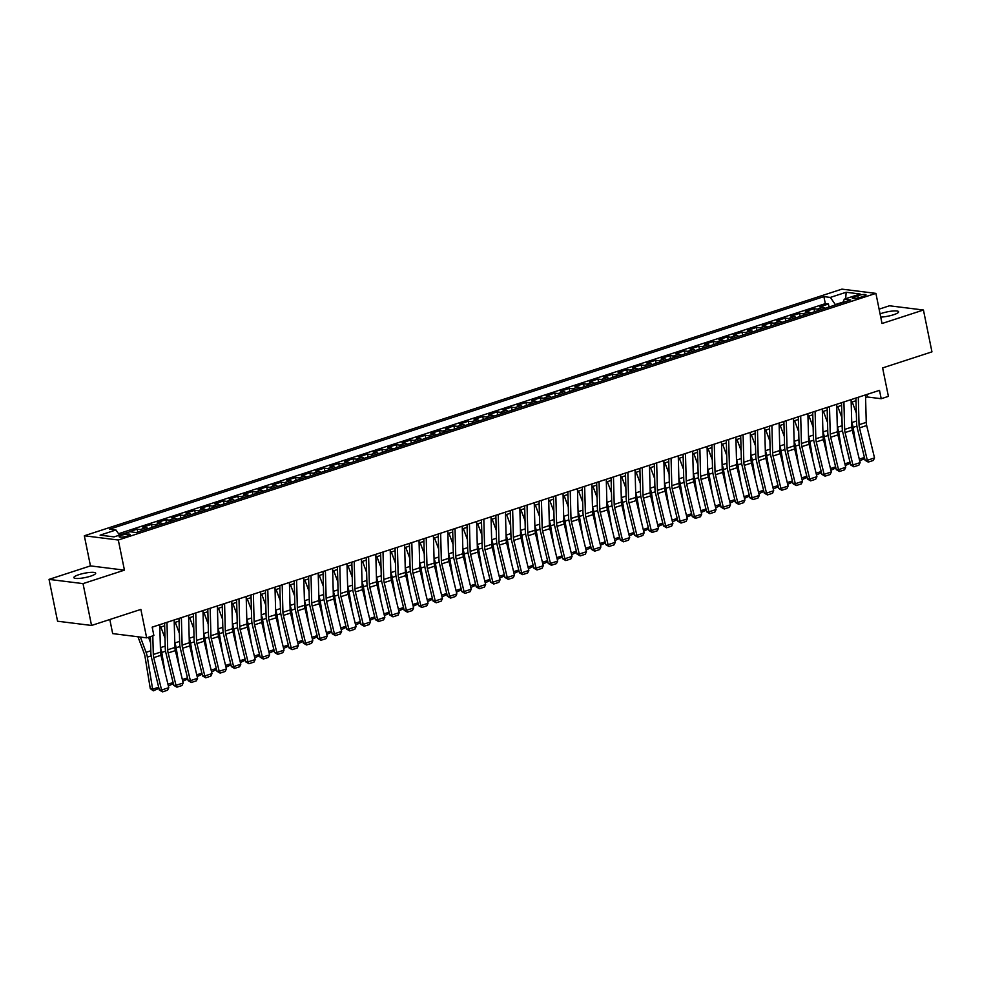 <?xml version="1.0" encoding="UTF-8"?>
<svg xmlns="http://www.w3.org/2000/svg" width="981" height="981" viewBox="0 0 981 981"><rect width="100%" height="100%" fill="white"/><g stroke="black" fill="none" stroke-linecap="round" stroke-linejoin="round"><path stroke-width="1.47" d="M90.644 576.141A11.147 2.195 -11.5 0 0 95.684 573.186A11.147 2.195 -11.5 0 0 89.823 572.438A11.147 2.195 -11.5 0 0 78.885 574.67A11.147 2.195 -11.5 0 0 73.845 577.625A11.147 2.195 -11.5 0 0 79.706 578.373A11.147 2.195 -11.5 0 0 90.644 576.141M880.717 317.084A11.147 2.195 -11.5 0 0 893.605 314.729A11.147 2.195 -11.5 0 0 898.645 311.774A11.147 2.195 -11.5 0 0 892.784 311.026A11.147 2.195 -11.5 0 0 881.845 313.258A11.147 2.195 -11.5 0 0 880.08 313.895M127.542 535.982A5.579 1.091 -11.5 0 0 130.056 534.498A5.579 1.091 -11.5 0 0 127.125 534.13A5.579 1.091 -11.5 0 0 121.656 535.246A5.579 1.091 -11.5 0 0 119.142 536.73A5.579 1.091 -11.5 0 0 122.061 537.098A5.579 1.091 -11.5 0 0 127.542 535.982M109.811 619.514L112.68 633.603L146.66 637.858L153.87 635.516L152.165 627.141L879.503 390.352L881.208 398.715L888.406 396.373L882.618 367.924L931.95 351.86L923.44 310.021L889.46 305.778L879.111 309.15M49.05 579.379L57.56 621.218L91.54 625.461L83.029 583.621L124.44 570.145L118.309 540.016L84.329 535.773L90.46 565.89L49.05 579.379L83.029 583.621M118.309 540.016L875.898 293.38L841.919 289.137L84.329 535.773M825.058 308.316A6.965 3.446 -108 0 0 823.108 307.261L819.76 306.845L828.405 304.024L829.019 307.028M819.307 310.192A6.965 3.446 -108 0 0 817.357 309.138L813.997 308.721L814.61 311.725M813.997 308.721L805.364 311.529L808.712 311.946A6.965 3.446 -108 0 1 810.662 313.013M796.253 317.697A6.965 3.446 -108 0 0 794.303 316.642L790.956 316.213L799.601 313.405L800.214 316.409M781.857 322.381A6.965 3.446 -108 0 0 779.907 321.327L776.547 320.91L785.192 318.089L785.806 321.106M767.449 327.078A6.965 3.446 -108 0 0 765.499 326.011L762.151 325.594L770.796 322.786L771.397 325.79M753.052 331.762A6.965 3.446 -108 0 0 751.103 330.707L747.743 330.29L756.388 327.47L757.001 330.474M738.644 336.458A6.965 3.446 -108 0 0 736.694 335.392L733.347 334.975L741.992 332.167L742.592 335.171M724.248 341.143A6.965 3.446 -108 0 0 722.298 340.088L718.938 339.659L727.583 336.851L728.196 339.855M709.839 345.827A6.965 3.446 -108 0 0 707.89 344.772L704.542 344.356L713.175 341.535L713.788 344.539M695.431 350.524A6.965 3.446 -108 0 0 693.493 349.457L690.134 349.04L698.779 346.232L699.392 349.236M681.035 355.208A6.965 3.446 -108 0 0 679.085 354.153L675.737 353.736L684.37 350.916L684.983 353.92M666.626 359.892A6.965 3.446 -108 0 0 664.677 358.838L661.329 358.421L669.974 355.6L670.587 358.617M652.23 364.589A6.965 3.446 -108 0 0 650.28 363.522L646.933 363.105L655.566 360.297L656.179 363.301M637.822 369.273A6.965 3.446 -108 0 0 635.872 368.218L632.524 367.801L641.169 364.981L641.782 367.985M623.426 373.969A6.965 3.446 -108 0 0 621.476 372.903L618.116 372.486L626.761 369.678L627.374 372.682M609.017 378.654A6.965 3.446 -108 0 0 607.067 377.599L603.72 377.17L612.365 374.362L612.978 377.366M594.621 383.338A6.965 3.446 -108 0 0 592.671 382.283L589.311 381.867L597.956 379.046L598.569 382.05M580.212 388.035A6.965 3.446 -108 0 0 578.263 386.968L574.915 386.551L583.56 383.743L584.161 386.747M565.816 392.719A6.965 3.446 -108 0 0 563.867 391.664L560.507 391.247L569.152 388.427L569.765 391.431M551.408 397.415A6.965 3.446 -108 0 0 549.458 396.349L546.11 395.932L554.743 393.123L555.356 396.128M537.012 402.1A6.965 3.446 -108 0 0 535.062 401.045L531.702 400.616L540.347 397.808L540.96 400.812M522.603 406.784A6.965 3.446 -108 0 0 520.653 405.729L517.306 405.312L525.939 402.492L526.552 405.496M508.195 411.48A6.965 3.446 -108 0 0 506.257 410.414L502.897 409.997L511.542 407.189L512.156 410.193M493.799 416.165A6.965 3.446 -108 0 0 491.849 415.11L488.501 414.681L497.134 411.873L497.747 414.877M479.39 420.849A6.965 3.446 -108 0 0 477.44 419.794L474.093 419.377L482.738 416.557L483.351 419.561M464.994 425.546A6.965 3.446 -108 0 0 463.044 424.479L459.684 424.062L468.329 421.254L468.943 424.258M450.586 430.23A6.965 3.446 -108 0 0 448.636 429.175L445.288 428.758L453.933 425.938L454.546 428.942M436.189 434.926A6.965 3.446 -108 0 0 434.24 433.86L430.88 433.443L439.525 430.634L440.138 433.639M421.781 439.611A6.965 3.446 -108 0 0 419.831 438.556L416.484 438.127L425.129 435.319L425.729 438.323M407.385 444.295A6.965 3.446 -108 0 0 405.435 443.24L402.075 442.823L410.72 440.003L411.333 443.007M392.976 448.991A6.965 3.446 -108 0 0 391.027 447.925L387.679 447.508L396.324 444.7L396.925 447.704M378.58 453.676A6.965 3.446 -108 0 0 376.63 452.621L373.27 452.204L381.916 449.384L382.529 452.388M364.172 458.36A6.965 3.446 -108 0 0 362.222 457.305L358.874 456.888L367.507 454.068L368.12 457.085M349.763 463.057A6.965 3.446 -108 0 0 347.826 461.99L344.466 461.573L353.111 458.765L353.724 461.769M335.367 467.741A6.965 3.446 -108 0 0 333.417 466.686L330.07 466.269L338.703 463.449L339.316 466.453M320.959 472.437A6.965 3.446 -108 0 0 319.009 471.37L315.661 470.954L324.306 468.145L324.919 471.15M306.562 477.122A6.965 3.446 -108 0 0 304.613 476.067L301.265 475.638L309.898 472.83L310.511 475.834M292.154 481.806A6.965 3.446 -108 0 0 290.204 480.751L286.857 480.334L295.502 477.514L296.115 480.518M277.758 486.502A6.965 3.446 -108 0 0 275.808 485.436L272.448 485.019L281.093 482.211L281.706 485.215M263.349 491.187A6.965 3.446 -108 0 0 261.4 490.132L258.052 489.715L266.697 486.895L267.298 489.899M248.953 495.871A6.965 3.446 -108 0 0 247.004 494.816L243.644 494.399L252.289 491.591L252.902 494.596M234.545 500.568A6.965 3.446 -108 0 0 232.595 499.513L229.247 499.084L237.893 496.276L238.493 499.28M220.149 505.252A6.965 3.446 -108 0 0 218.199 504.197L214.839 503.78L223.484 500.96L224.097 503.964M205.74 509.948A6.965 3.446 -108 0 0 203.79 508.881L200.443 508.465L209.076 505.656L209.689 508.661M191.332 514.633A6.965 3.446 -108 0 0 189.394 513.578L186.034 513.149L194.679 510.341L195.293 513.345M176.936 519.317A6.965 3.446 -108 0 0 174.986 518.262L171.638 517.845L180.271 515.025L180.884 518.029M162.527 524.013A6.965 3.446 -108 0 0 160.577 522.947L157.23 522.53L165.875 519.722L166.488 522.726M148.131 528.698A6.965 3.446 -108 0 0 146.181 527.643L142.834 527.226L151.466 524.406L152.08 527.41M129.112 531.996L137.07 529.102L137.683 532.107M857.885 295.612L854.709 296.642A5.396 1.067 -11.5 0 0 852.268 298.077A5.396 1.067 -11.5 0 0 855.101 298.432A5.396 1.067 -11.5 0 0 860.411 297.353L863.574 296.323A5.396 1.067 -11.5 0 0 866.015 294.889A5.396 1.067 -11.5 0 0 863.182 294.521A5.396 1.067 -11.5 0 0 857.885 295.612L858.35 297.905M843.231 302.013L835.358 304.576L830.331 297.415L823.893 296.618L109.516 529.188L115.942 529.985L100.099 535.148L114.066 536.889L129.909 531.739L136.334 532.536L850.711 299.965L844.285 299.168L843.059 302.455M830.331 297.415L846.174 292.264L860.129 294.006L844.285 299.168M828.405 304.024L825.328 303.644L118.578 533.725M123.348 533.872L119.375 534.853M137.07 529.102L140.418 529.519A6.965 3.446 72 0 1 142.368 530.574M151.466 524.406L154.826 524.823A6.965 3.446 72 0 1 156.776 525.89M165.875 519.722L169.222 520.138A6.965 3.446 72 0 1 171.172 521.193M180.271 515.025L183.631 515.454A6.965 3.446 72 0 1 185.581 516.509M194.679 510.341L198.027 510.758A6.965 3.446 72 0 1 199.977 511.824M209.076 505.656L212.436 506.073A6.965 3.446 72 0 1 214.385 507.128M223.484 500.96L226.832 501.377A6.965 3.446 72 0 1 228.781 502.444M237.893 496.276L241.24 496.693A6.965 3.446 72 0 1 243.19 497.747M252.289 491.591L255.636 492.008A6.965 3.446 72 0 1 257.586 493.063M266.697 486.895L270.045 487.312A6.965 3.446 72 0 1 271.995 488.379M281.093 482.211L284.453 482.627A6.965 3.446 72 0 1 286.391 483.682M295.502 477.514L298.849 477.943A6.965 3.446 72 0 1 300.799 478.998M309.898 472.83L313.258 473.247A6.965 3.446 72 0 1 315.208 474.314M324.306 468.145L327.654 468.562A6.965 3.446 72 0 1 329.604 469.617M338.703 463.449L342.062 463.866A6.965 3.446 72 0 1 344.012 464.933M353.111 458.765L356.459 459.182A6.965 3.446 72 0 1 358.408 460.236M367.507 454.068L370.867 454.497A6.965 3.446 72 0 1 372.817 455.552M381.916 449.384L385.263 449.801A6.965 3.446 72 0 1 387.213 450.868M396.324 444.7L399.672 445.116A6.965 3.446 72 0 1 401.621 446.171M410.72 440.003L414.068 440.432A6.965 3.446 72 0 1 416.018 441.487M425.129 435.319L428.476 435.736A6.965 3.446 72 0 1 430.426 436.803M439.525 430.634L442.885 431.051A6.965 3.446 72 0 1 444.822 432.106M453.933 425.938L457.281 426.355A6.965 3.446 72 0 1 459.231 427.422M468.329 421.254L471.689 421.671A6.965 3.446 72 0 1 473.639 422.725M482.738 416.557L486.086 416.986A6.965 3.446 72 0 1 488.035 418.041M497.134 411.873L500.494 412.29A6.965 3.446 72 0 1 502.444 413.357M511.542 407.189L514.89 407.606A6.965 3.446 72 0 1 516.84 408.66M525.939 402.492L529.299 402.909A6.965 3.446 72 0 1 531.248 403.976M540.347 397.808L543.695 398.225A6.965 3.446 72 0 1 545.644 399.279M554.743 393.123L558.103 393.54A6.965 3.446 72 0 1 560.053 394.595M569.152 388.427L572.499 388.844A6.965 3.446 72 0 1 574.449 389.911M583.56 383.743L586.908 384.16A6.965 3.446 72 0 1 588.858 385.214M597.956 379.046L601.304 379.475A6.965 3.446 72 0 1 603.254 380.53M612.365 374.362L615.712 374.779A6.965 3.446 72 0 1 617.662 375.846M626.761 369.678L630.121 370.095A6.965 3.446 72 0 1 632.058 371.149M641.169 364.981L644.517 365.398A6.965 3.446 72 0 1 646.467 366.465M655.566 360.297L658.925 360.714A6.965 3.446 72 0 1 660.875 361.768M669.974 355.6L673.322 356.029A6.965 3.446 72 0 1 675.271 357.084M684.37 350.916L687.73 351.333A6.965 3.446 72 0 1 689.68 352.4M698.779 346.232L702.126 346.649A6.965 3.446 72 0 1 704.076 347.703M713.175 341.535L716.535 341.964A6.965 3.446 72 0 1 718.484 343.019M727.583 336.851L730.931 337.268A6.965 3.446 72 0 1 732.881 338.335M741.992 332.167L745.339 332.584A6.965 3.446 72 0 1 747.289 333.638M756.388 327.47L759.735 327.887A6.965 3.446 72 0 1 761.685 328.954M770.796 322.786L774.144 323.203A6.965 3.446 72 0 1 776.094 324.257M785.192 318.089L788.552 318.518A6.965 3.446 72 0 1 790.49 319.573M799.601 313.405L802.948 313.822A6.965 3.446 72 0 1 804.898 314.889M146.66 637.858L140.872 609.409L91.54 625.461M875.898 293.38L882.029 323.509L923.44 310.021M865.573 397.599L867.425 396.998L881.208 398.715M159.842 627.362L164.661 625.792M174.238 622.665L179.057 621.096M188.646 617.981L193.465 616.411M203.042 613.297L207.862 611.727M217.451 608.6L222.27 607.031M231.859 603.916L236.679 602.346M246.256 599.219L251.075 597.65M260.664 594.535L265.483 592.965M275.06 589.851L279.879 588.281M289.469 585.154L294.288 583.585M303.865 580.47L308.684 578.9M318.273 575.773L323.092 574.216M332.669 571.089L337.489 569.52M347.078 566.405L351.897 564.835M361.474 561.708L366.293 560.139M375.882 557.024L380.702 555.454M390.291 552.34L395.098 550.77M404.687 547.643L409.506 546.074M419.095 542.959L423.915 541.389M433.492 538.262L438.311 536.705M447.9 533.578L452.719 532.009M462.296 528.894L467.115 527.324M476.705 524.197L481.524 522.628M491.101 519.513L495.92 517.943M505.509 514.829L510.328 513.259M519.905 510.132L524.725 508.563M534.314 505.448L539.133 503.878M548.722 500.751L553.529 499.182M563.119 496.067L567.938 494.498M577.527 491.383L582.346 489.813M591.923 486.686L596.742 485.117M606.332 482.002L611.151 480.432M620.728 477.318L625.547 475.748M635.136 472.621L639.955 471.052M649.532 467.937L654.352 466.367M663.941 463.24L668.76 461.671M678.337 458.556L683.156 456.987M692.745 453.872L697.565 452.302M707.154 449.175L711.961 447.606M721.55 444.491L726.369 442.921M735.958 439.795L740.778 438.237M750.355 435.11L755.174 433.541M764.763 430.426L769.582 428.856M779.159 425.729L783.978 424.16M793.568 421.045L798.387 419.476M807.964 416.361L812.783 414.791M822.372 411.664L827.191 410.095M836.768 406.98L841.588 405.411M851.177 402.284L855.996 400.726M866.91 394.448L867.425 396.998M825.328 303.644L823.893 296.618M115.942 529.985L119.547 535.111M845.647 298.714L846.174 292.264M124.44 570.145L90.46 565.89M865.512 394.914L866.248 422.382A8.706 4.304 -108 0 0 866.689 425.533L874.525 457.931L867.327 460.273L868.259 462.1L865.095 460.285L857.259 427.888A13.06 6.45 72 0 1 856.609 423.167L855.923 398.028M865.095 460.285L867.327 460.273L859.491 427.875A8.706 4.304 -108 0 1 859.049 424.724L858.301 397.256M874.525 457.931L873.298 460.457L868.259 462.1M856.266 446.674L853.09 427.373A13.06 6.45 -108 0 0 851.802 422.566L851.716 422.345M856.327 413.026L852.207 401.952M864.678 458.556L859.699 460.874M859.282 459.145L864.42 457.477M851.103 399.598L851.851 427.078A8.706 4.304 -108 0 0 852.281 430.218L860.129 462.615L852.918 464.957L853.862 466.797L850.699 464.969L842.851 432.572A13.06 6.45 72 0 1 842.201 427.863L841.514 402.725M850.699 464.969L852.918 464.957L845.082 432.56A8.706 4.304 -108 0 1 844.653 429.42L843.905 401.94M860.129 462.615L858.902 465.153L853.862 466.797M836.695 404.282L837.443 431.763A8.706 4.304 -108 0 0 837.884 434.902L845.72 467.299L838.522 469.654L839.454 471.481L836.29 469.666L828.455 437.268A13.06 6.45 72 0 1 827.792 432.547L827.118 407.409M836.29 469.666L838.522 469.654L830.686 437.256A8.706 4.304 -108 0 1 830.245 434.105L829.497 406.637M845.72 467.299L844.494 469.838L839.454 471.481M822.299 408.979L823.047 436.447A8.706 4.304 -108 0 0 823.476 439.598L831.312 471.996L824.114 474.338L825.058 476.165L821.882 474.35L814.046 441.953A13.06 6.45 72 0 1 813.396 437.244L812.709 412.094M821.882 474.35L824.114 474.338L816.278 441.94A8.706 4.304 -108 0 1 815.836 438.789L815.101 411.321M831.312 471.996L830.098 474.534L825.058 476.165M807.89 413.663L808.638 441.143A8.706 4.304 -108 0 0 809.08 444.283L816.915 476.68L809.717 479.022L810.649 480.862L807.486 479.047L799.65 446.649A13.06 6.45 72 0 1 798.988 441.928L798.313 416.79M807.486 479.047L809.717 479.022L801.869 446.625A8.706 4.304 -108 0 1 801.44 443.486L800.692 416.005M816.915 476.68L815.689 479.219L810.649 480.862M841.857 451.358L838.681 432.057A13.06 6.45 -108 0 0 837.406 427.262L837.32 427.029M841.931 417.71L837.811 406.637M850.269 463.24L845.303 465.57M844.886 463.829L850.012 462.161M827.461 456.055L824.285 436.741A13.06 6.45 -108 0 0 822.998 431.947L822.912 431.714M827.523 422.406L823.402 411.333M835.873 467.937L830.895 470.255M830.478 468.526L835.616 466.858M813.053 460.739L809.877 441.438A13.06 6.45 -108 0 0 808.602 436.643L808.516 436.41M813.114 427.091L808.994 416.018M821.465 472.621L816.499 474.939M816.069 473.21L821.207 471.542M798.657 465.423L795.481 446.122A13.06 6.45 -108 0 0 794.193 441.327L794.107 441.094M798.718 431.787L794.598 420.714M807.069 477.306L802.09 479.635M801.673 477.906L806.799 476.226M793.494 418.36L794.242 445.828A8.706 4.304 -108 0 0 794.671 448.979L802.507 481.364L795.309 483.719L796.253 485.546L793.077 483.731L785.241 451.334A13.06 6.45 72 0 1 784.592 446.613L783.905 421.474M793.077 483.731L795.309 483.719L787.473 451.321A8.706 4.304 -108 0 1 787.032 448.17L786.296 420.702M802.507 481.364L801.293 483.903L796.253 485.546M784.248 470.12L781.072 450.806A13.06 6.45 -108 0 0 779.797 446.012L779.711 445.779M784.31 436.471L780.189 425.398M792.66 482.002L787.694 484.32M787.265 482.591L792.403 480.923M779.086 423.044L779.834 450.512A8.706 4.304 -108 0 0 780.275 453.663L788.111 486.061L780.913 488.403L781.845 490.242L778.681 488.415L770.845 456.018A13.06 6.45 72 0 1 770.183 451.309L769.509 426.159M778.681 488.415L780.913 488.403L773.065 456.006A8.706 4.304 -108 0 1 772.636 452.866L771.888 425.386M788.111 486.061L786.885 488.599L781.845 490.242M769.852 474.804L766.676 455.503A13.06 6.45 -108 0 0 765.388 450.708L765.303 450.475M769.913 441.156L765.793 430.083M778.264 486.686L773.286 489.016M772.869 487.275L777.994 485.607M764.69 427.728L765.438 455.209A8.706 4.304 -108 0 0 765.867 458.348L773.702 490.745L766.504 493.087L767.449 494.927L764.273 493.112L756.437 460.714A13.06 6.45 72 0 1 755.787 455.993L755.1 430.855M764.273 493.112L766.504 493.087L758.669 460.69A8.706 4.304 -108 0 1 758.227 457.551L757.479 430.083M773.702 490.745L772.488 493.284L767.449 494.927M755.444 479.488L752.268 460.187A13.06 6.45 -108 0 0 750.992 455.392L750.906 455.159M755.505 445.852L751.385 434.779M763.856 491.383L758.877 493.701M758.46 491.971L763.598 490.292M750.281 432.425L751.029 459.893A8.706 4.304 -108 0 0 751.471 463.044L759.306 495.442L752.096 497.784L753.04 499.611L749.876 497.796L742.041 465.399A13.06 6.45 72 0 1 741.378 460.678L740.704 435.539M749.876 497.796L752.096 497.784L744.26 465.386A8.706 4.304 -108 0 1 743.831 462.235L743.083 434.767M759.306 495.442L758.08 497.968L753.04 499.611M741.047 484.185L737.871 464.884A13.06 6.45 -108 0 0 736.584 460.077L736.498 459.856M741.109 450.537L736.989 439.463M749.459 496.067L744.481 498.385M744.064 496.656L749.19 494.988M735.885 437.109L736.621 464.589A8.706 4.304 -108 0 0 737.062 467.729L744.898 500.126L737.7 502.468L738.644 504.308L735.468 502.48L727.632 470.083A13.06 6.45 72 0 1 726.982 465.374L726.296 440.236M735.468 502.48L737.7 502.468L729.864 470.071A8.706 4.304 -108 0 1 729.423 466.931L728.675 439.451M744.898 500.126L743.684 502.664L738.644 504.308M726.639 488.869L723.463 469.568A13.06 6.45 -108 0 0 722.175 464.773L722.09 464.54M726.7 455.221L722.58 444.148M735.051 500.751L730.072 503.081M729.656 501.34L734.794 499.672M721.476 441.793L722.224 469.274A8.706 4.304 -108 0 0 722.654 472.413L730.502 504.81L723.291 507.165L724.236 508.992L721.072 507.177L713.224 474.779A13.06 6.45 72 0 1 712.574 470.058L711.887 444.92M721.072 507.177L723.291 507.165L715.456 474.767A8.706 4.304 -108 0 1 715.026 471.616L714.278 444.148M730.502 504.81L729.275 507.349L724.236 508.992M712.243 493.566L709.055 474.252A13.06 6.45 -108 0 0 707.779 469.458L707.693 469.225M712.304 459.917L708.184 448.844M720.643 505.448L715.676 507.766M715.259 506.037L720.385 504.369M707.08 446.49L707.816 473.958A8.706 4.304 -108 0 0 708.257 477.109L716.093 509.507L708.895 511.849L709.827 513.676L706.663 511.861L698.828 479.464A13.06 6.45 72 0 1 698.178 474.755L697.491 449.605M706.663 511.861L708.895 511.849L701.059 479.451A8.706 4.304 -108 0 1 700.618 476.312L699.87 448.832M716.093 509.507L714.879 512.045L709.827 513.676M697.834 498.25L694.658 478.949A13.06 6.45 -108 0 0 693.371 474.154L693.285 473.921M697.896 464.602L693.775 453.529M706.246 510.132L701.268 512.45M700.851 510.721L705.989 509.053M692.672 451.174L693.42 478.654A8.706 4.304 -108 0 0 693.849 481.794L701.697 514.191L694.487 516.533L695.431 518.373L692.267 516.558L684.419 484.16A13.06 6.45 72 0 1 683.769 479.439L683.083 454.301M692.267 516.558L694.487 516.533L686.651 484.136A8.706 4.304 -108 0 1 686.222 480.997L685.474 453.516M701.697 514.191L700.471 516.729L695.431 518.373M683.426 502.934L680.25 483.633A13.06 6.45 -108 0 0 678.975 478.838L678.889 478.605M683.499 469.298L679.379 458.225M691.838 514.817L686.872 517.146M686.455 515.417L691.58 513.737M669.03 507.631L665.854 488.317A13.06 6.45 -108 0 0 664.566 483.523L664.48 483.302M669.091 473.982L664.971 462.909M677.442 519.513L672.463 521.831M672.046 520.102L677.184 518.434M654.621 512.315L651.445 493.014A13.06 6.45 -108 0 0 650.17 488.219L650.084 487.986M654.695 478.667L650.562 467.594M663.033 524.197L658.067 526.527M657.638 524.786L662.776 523.118M678.263 455.871L679.011 483.339A8.706 4.304 -108 0 0 679.453 486.49L687.289 518.875L680.091 521.23L681.022 523.057L677.859 521.242L670.023 488.845A13.06 6.45 72 0 1 669.373 484.124L668.686 458.985M677.859 521.242L680.091 521.23L672.255 488.832A8.706 4.304 -108 0 1 671.813 485.681L671.065 458.213M687.289 518.875L686.062 521.414L681.022 523.057M663.867 460.555L664.615 488.023A8.706 4.304 -108 0 0 665.044 491.174L672.88 523.572L665.682 525.914L666.626 527.753L663.45 525.926L655.615 493.529A13.06 6.45 72 0 1 654.965 488.82L654.278 463.67M663.45 525.926L665.682 525.914L657.846 493.517A8.706 4.304 -108 0 1 657.405 490.377L656.669 462.897M672.88 523.572L671.666 526.11L666.626 527.753M649.459 465.239L650.207 492.72A8.706 4.304 -108 0 0 650.648 495.859L658.484 528.256L651.286 530.598L652.218 532.438L649.054 530.623L641.218 498.225A13.06 6.45 72 0 1 640.556 493.504L639.882 468.366M649.054 530.623L651.286 530.598L643.438 498.201A8.706 4.304 -108 0 1 643.009 495.062L642.261 467.594M658.484 528.256L657.258 530.795L652.218 532.438M640.225 517.012L637.049 497.698A13.06 6.45 -108 0 0 635.762 492.903L635.676 492.67M640.286 483.363L636.166 472.29M648.637 528.894L643.659 531.212M643.242 529.482L648.367 527.815M635.063 469.936L635.811 497.404A8.706 4.304 -108 0 0 636.24 500.555L644.076 532.953L636.877 535.295L637.822 537.122L634.646 535.307L626.81 502.91A13.06 6.45 72 0 1 626.16 498.189L625.473 473.05M634.646 535.307L636.877 535.295L629.042 502.897A8.706 4.304 -108 0 1 628.6 499.746L627.865 472.278M644.076 532.953L642.862 535.491L637.822 537.122M625.817 521.696L622.641 502.395A13.06 6.45 -108 0 0 621.365 497.6L621.28 497.367M625.878 488.048L621.758 476.974M634.229 533.578L629.262 535.896M628.833 534.167L633.971 532.499M620.654 474.62L621.402 502.1A8.706 4.304 -108 0 0 621.844 505.24L629.679 537.637L622.481 539.979L623.413 541.819L620.25 539.991L612.414 507.606A13.06 6.45 72 0 1 611.752 502.885L611.077 477.747M620.25 539.991L622.481 539.979L614.633 507.582A8.706 4.304 -108 0 1 614.204 504.442L613.456 476.962M629.679 537.637L628.453 540.175L623.413 541.819M611.421 526.38L608.245 507.079A13.06 6.45 -108 0 0 606.957 502.284L606.871 502.051M611.482 492.744L607.362 481.671M619.833 538.262L614.854 540.592M614.437 538.863L619.563 537.183M606.258 479.317L607.006 506.785A8.706 4.304 -108 0 0 607.435 509.924L615.271 542.321L608.073 544.676L609.017 546.503L605.841 544.688L598.005 512.29A13.06 6.45 72 0 1 597.355 507.569L596.669 482.431M605.841 544.688L608.073 544.676L600.237 512.278A8.706 4.304 -108 0 1 599.796 509.127L599.048 481.659M615.271 542.321L614.057 544.86L609.017 546.503M597.012 531.077L593.836 511.763A13.06 6.45 -108 0 0 592.561 506.969L592.475 506.736M597.073 497.428L592.953 486.355M605.424 542.959L600.446 545.277M600.029 543.548L605.167 541.88M591.85 484.001L592.598 511.469A8.706 4.304 -108 0 0 593.039 514.62L600.875 547.018L593.664 549.36L594.609 551.187L591.445 549.372L583.609 516.975A13.06 6.45 72 0 1 582.947 512.266L582.273 487.116M591.445 549.372L593.664 549.36L585.829 516.962A8.706 4.304 -108 0 1 585.399 513.823L584.651 486.343M600.875 547.018L599.649 549.556L594.609 551.187M582.616 535.761L579.44 516.46A13.06 6.45 -108 0 0 578.152 511.665L578.067 511.432M582.677 502.113L578.557 491.04M591.028 547.643L586.049 549.973M585.632 548.232L590.758 546.564M577.453 488.685L578.189 516.165A8.706 4.304 -108 0 0 578.631 519.305L586.466 551.702L579.268 554.044L580.212 555.884L577.036 554.069L569.201 521.671A13.06 6.45 72 0 1 568.551 516.95L567.864 491.812M577.036 554.069L579.268 554.044L571.433 521.647A8.706 4.304 -108 0 1 570.991 518.508L570.243 491.027M586.466 551.702L585.252 554.24L580.212 555.884M568.207 540.445L565.031 521.144A13.06 6.45 -108 0 0 563.744 516.349L563.658 516.116M568.269 506.809L564.149 495.736M576.62 552.34L571.641 554.657M571.224 552.928L576.362 551.248M563.045 493.382L563.793 520.85A8.706 4.304 -108 0 0 564.222 524.001L572.07 556.399L564.86 558.741L565.804 560.568L562.64 558.753L554.792 526.356A13.06 6.45 72 0 1 554.142 521.634L553.468 496.496M562.64 558.753L564.86 558.741L557.024 526.343A8.706 4.304 -108 0 1 556.595 523.192L555.847 495.724M572.07 556.399L570.844 558.925L565.804 560.568M553.811 545.142L550.623 525.841A13.06 6.45 -108 0 0 549.348 521.034L549.262 520.813M553.873 511.493L549.752 500.42M562.223 557.024L557.245 559.342M556.828 557.613L561.954 555.945M548.649 498.066L549.385 525.546A8.706 4.304 -108 0 0 549.826 528.685L557.662 561.083L550.464 563.425L551.396 565.264L548.232 563.437L540.396 531.04A13.06 6.45 72 0 1 539.746 526.331L539.06 501.181M548.232 563.437L550.464 563.425L542.628 531.028A8.706 4.304 -108 0 1 542.186 527.888L541.438 500.408M557.662 561.083L556.448 563.621L551.396 565.264M539.403 549.826L536.227 530.525A13.06 6.45 -108 0 0 534.939 525.73L534.853 525.497M539.464 516.178L535.344 505.105M547.815 561.708L542.836 564.038M542.419 562.297L547.557 560.629M534.24 502.75L534.988 530.231A8.706 4.304 -108 0 0 535.418 533.37L543.266 565.767L536.055 568.109L536.999 569.949L533.836 568.134L525.988 535.736A13.06 6.45 72 0 1 525.338 531.015L524.651 505.877M533.836 568.134L536.055 568.109L528.219 535.724A8.706 4.304 -108 0 1 527.79 532.573L527.042 505.105M543.266 565.767L542.039 568.306L536.999 569.949M519.832 507.447L520.58 534.915A8.706 4.304 -108 0 0 521.021 538.066L528.857 570.464L521.659 572.806L522.591 574.633L519.427 572.818L511.591 540.421A13.06 6.45 72 0 1 510.942 535.7L510.255 510.561M519.427 572.818L521.659 572.806L513.823 540.408A8.706 4.304 -108 0 1 513.382 537.257L512.634 509.789M528.857 570.464L527.631 573.002L522.591 574.633M505.436 512.131L506.184 539.611A8.706 4.304 -108 0 0 506.613 542.751L514.449 575.148L507.251 577.49L508.195 579.33L505.019 577.502L497.183 545.117A13.06 6.45 72 0 1 496.533 540.396L495.846 515.258M505.019 577.502L507.251 577.49L499.415 545.093A8.706 4.304 -108 0 1 498.973 541.953L498.238 514.473M514.449 575.148L513.235 577.686L508.195 579.33M524.994 554.523L521.818 535.209A13.06 6.45 -108 0 0 520.543 530.414L520.457 530.181M525.068 520.874L520.948 509.801M533.406 566.405L528.44 568.722M528.023 566.993L533.149 565.326M510.598 559.207L507.422 539.906A13.06 6.45 -108 0 0 506.135 535.111L506.049 534.878M510.66 525.558L506.539 514.485M519.01 571.089L514.032 573.407M513.615 571.678L518.753 570.01M496.19 563.891L493.014 544.59A13.06 6.45 -108 0 0 491.739 539.795L491.653 539.562M496.263 530.255L492.131 519.182M504.602 575.773L499.636 578.103M499.219 576.374L504.344 574.694M491.027 516.828L491.775 544.296A8.706 4.304 -108 0 0 492.217 547.435L500.052 579.832L492.854 582.187L493.786 584.014L490.623 582.199L482.787 549.801A13.06 6.45 72 0 1 482.125 545.08L481.45 519.942M490.623 582.199L492.854 582.187L485.006 549.789A8.706 4.304 -108 0 1 484.577 546.638L483.829 519.17M500.052 579.832L498.826 582.371L493.786 584.014M481.794 568.588L478.618 549.274A13.06 6.45 -108 0 0 477.33 544.48L477.244 544.247M481.855 534.939L477.735 523.866M490.206 580.47L485.227 582.788M484.81 581.059L489.936 579.391M476.631 521.512L477.379 548.98A8.706 4.304 -108 0 0 477.808 552.131L485.644 584.529L478.446 586.871L479.39 588.71L476.214 586.883L468.378 554.486A13.06 6.45 72 0 1 467.729 549.777L467.042 524.627M476.214 586.883L478.446 586.871L470.61 554.473A8.706 4.304 -108 0 1 470.169 551.334L469.433 523.854M485.644 584.529L484.43 587.067L479.39 588.71M467.385 573.272L464.209 553.971A13.06 6.45 -108 0 0 462.934 549.176L462.848 548.943M467.447 539.624L463.326 528.551M475.797 585.154L470.831 587.484M470.402 585.743L475.54 584.075M462.223 526.196L462.971 553.676A8.706 4.304 -108 0 0 463.412 556.816L471.248 589.213L464.05 591.555L464.982 593.395L461.818 591.58L453.982 559.182A13.06 6.45 72 0 1 453.32 554.461L452.646 529.323M461.818 591.58L464.05 591.555L456.202 559.158A8.706 4.304 -108 0 1 455.773 556.019L455.025 528.551M471.248 589.213L470.022 591.751L464.982 593.395M452.989 577.956L449.813 558.655A13.06 6.45 -108 0 0 448.525 553.86L448.44 553.627M453.05 544.32L448.93 533.247M461.401 589.851L456.423 592.168M456.006 590.439L461.131 588.759M447.827 530.893L448.575 558.361A8.706 4.304 -108 0 0 449.004 561.512L456.839 593.91L449.641 596.252L450.586 598.079L447.41 596.264L439.574 563.867A13.06 6.45 72 0 1 438.924 559.145L438.237 534.007M447.41 596.264L449.641 596.252L441.806 563.854A8.706 4.304 -108 0 1 441.364 560.703L440.628 533.235M456.839 593.91L455.625 596.436L450.586 598.079M438.581 582.653L435.405 563.352A13.06 6.45 -108 0 0 434.129 558.545L434.043 558.324M438.642 549.004L434.522 537.931M446.993 594.535L442.026 596.853M441.597 595.124L446.735 593.456M433.418 535.577L434.166 563.057A8.706 4.304 -108 0 0 434.608 566.196L442.443 598.594L435.245 600.936L436.177 602.775L433.013 600.948L425.178 568.551A13.06 6.45 72 0 1 424.515 563.842L423.841 538.704M433.013 600.948L435.245 600.936L427.397 568.539A8.706 4.304 -108 0 1 426.968 565.399L426.22 537.919M442.443 598.594L441.217 601.132L436.177 602.775M419.022 540.261L419.77 567.741A8.706 4.304 -108 0 0 420.199 570.881L428.035 603.278L420.837 605.633L421.781 607.46L418.605 605.645L410.769 573.247A13.06 6.45 72 0 1 410.119 568.526L409.433 543.388M418.605 605.645L420.837 605.633L413.001 573.235A8.706 4.304 -108 0 1 412.56 570.084L411.812 542.616M428.035 603.278L426.821 605.817L421.781 607.46M404.613 544.958L405.361 572.426A8.706 4.304 -108 0 0 405.791 575.577L413.639 607.975L406.428 610.317L407.373 612.144L404.209 610.329L396.361 577.932A13.06 6.45 72 0 1 395.711 573.223L395.036 548.072M404.209 610.329L406.428 610.317L398.593 577.919A8.706 4.304 -108 0 1 398.163 574.78L397.415 547.3M413.639 607.975L412.412 610.513L407.373 612.144M424.184 587.337L421.008 568.036A13.06 6.45 -108 0 0 419.721 563.241L419.635 563.008M424.246 553.689L420.126 542.616M432.596 599.219L427.618 601.549M427.201 599.808L432.327 598.14M409.776 592.034L406.6 572.72A13.06 6.45 -108 0 0 405.325 567.925L405.227 567.692M409.837 558.385L405.717 547.312M418.188 603.916L413.209 606.233M412.793 604.504L417.931 602.837M395.38 596.718L392.204 577.417A13.06 6.45 -108 0 0 390.916 572.622L390.83 572.389M395.441 563.069L391.321 551.996M403.792 608.6L398.813 610.918M398.396 609.189L403.522 607.521M390.217 549.642L390.953 577.122A8.706 4.304 -108 0 0 391.394 580.262L399.23 612.659L392.032 615.001L392.964 616.841L389.8 615.026L381.965 582.628A13.06 6.45 72 0 1 381.315 577.907L380.628 552.769M389.8 615.026L392.032 615.001L384.196 582.604A8.706 4.304 -108 0 1 383.755 579.464L383.007 551.984M399.23 612.659L398.016 615.197L392.964 616.841M380.971 601.402L377.795 582.101A13.06 6.45 -108 0 0 376.508 577.306L376.422 577.073M381.033 567.766L376.912 556.693M389.383 613.284L384.405 615.614M383.988 613.885L389.126 612.205M375.809 554.339L376.557 581.807A8.706 4.304 -108 0 0 376.986 584.958L384.834 617.343L377.624 619.698L378.568 621.525L375.404 619.71L367.556 587.312A13.06 6.45 72 0 1 366.906 582.591L366.22 557.453M375.404 619.71L377.624 619.698L369.788 587.3A8.706 4.304 -108 0 1 369.359 584.149L368.611 556.681M384.834 617.343L383.608 619.882L378.568 621.525M366.575 606.099L363.387 586.785A13.06 6.45 -108 0 0 362.112 581.991L362.026 581.77M366.636 572.45L362.516 561.377M374.975 617.981L370.009 620.299M369.592 618.57L374.717 616.902M361.413 559.023L362.148 586.491A8.706 4.304 -108 0 0 362.59 589.642L370.426 622.04L363.228 624.382L364.159 626.221L360.996 624.394L353.16 591.997A13.06 6.45 72 0 1 352.51 587.288L351.823 562.138M360.996 624.394L363.228 624.382L355.392 591.984A8.706 4.304 -108 0 1 354.95 588.845L354.202 561.365M370.426 622.04L369.199 624.578L364.159 626.221M352.167 610.783L348.991 591.482A13.06 6.45 -108 0 0 347.703 586.687L347.617 586.454M352.228 577.135L348.108 566.062M360.579 622.665L355.6 624.995M355.183 623.254L360.321 621.586M347.004 563.707L347.752 591.187A8.706 4.304 -108 0 0 348.181 594.327L356.029 626.724L348.819 629.066L349.763 630.906L346.587 629.091L338.752 596.693A13.06 6.45 72 0 1 338.102 591.972L337.415 566.834M346.587 629.091L348.819 629.066L340.983 596.669A8.706 4.304 -108 0 1 340.554 593.53L339.806 566.062M356.029 626.724L354.803 629.262L349.763 630.906M337.758 615.467L334.582 596.166A13.06 6.45 -108 0 0 333.307 591.371L333.221 591.138M337.832 581.831L333.712 570.758M346.17 627.362L341.204 629.679M340.787 627.95L345.913 626.27M332.596 568.404L333.344 595.872A8.706 4.304 -108 0 0 333.785 599.023L341.621 631.421L334.423 633.763L335.355 635.59L332.191 633.775L324.355 601.378A13.06 6.45 72 0 1 323.693 596.656L323.019 571.518M332.191 633.775L334.423 633.763L326.587 601.365A8.706 4.304 -108 0 1 326.146 598.214L325.398 570.746M341.621 631.421L340.395 633.959L335.355 635.59M323.362 620.164L320.186 600.863A13.06 6.45 -108 0 0 318.899 596.056L318.813 595.835M323.423 586.515L319.303 575.442M331.774 632.046L326.796 634.364M326.379 632.635L331.517 630.967M318.2 573.088L318.948 600.568A8.706 4.304 -108 0 0 319.377 603.707L327.213 636.105L320.014 638.447L320.959 640.286L317.783 638.459L309.947 606.062A13.06 6.45 72 0 1 309.297 601.353L308.61 576.215M317.783 638.459L320.014 638.447L312.179 606.05A8.706 4.304 -108 0 1 311.737 602.91L311.002 575.43M327.213 636.105L325.999 638.643L320.959 640.286M308.954 624.848L305.778 605.547A13.06 6.45 -108 0 0 304.502 600.752L304.417 600.519M309.015 591.212L304.895 580.127M317.366 636.73L312.399 639.06M311.97 637.319L317.108 635.651M303.791 577.772L304.539 605.252A8.706 4.304 -108 0 0 304.981 608.392L312.816 640.789L305.618 643.144L306.55 644.971L303.387 643.156L295.551 610.758A13.06 6.45 72 0 1 294.889 606.037L294.214 580.899M303.387 643.156L305.618 643.144L297.77 610.746A8.706 4.304 -108 0 1 297.341 607.595L296.593 580.127M312.816 640.789L311.59 643.328L306.55 644.971M294.558 629.544L291.382 610.231A13.06 6.45 -108 0 0 290.094 605.436L290.008 605.203M294.619 595.896L290.499 584.823M302.97 641.427L297.991 643.744M297.574 642.015L302.7 640.348M289.395 582.469L290.143 609.937A8.706 4.304 -108 0 0 290.572 613.088L298.408 645.486L291.21 647.828L292.154 649.655L288.978 647.84L281.142 615.443A13.06 6.45 72 0 1 280.492 610.734L279.806 585.583M288.978 647.84L291.21 647.828L283.374 615.43A8.706 4.304 -108 0 1 282.933 612.291L282.197 584.811M298.408 645.486L297.194 648.024L292.154 649.655M280.149 634.229L276.973 614.928A13.06 6.45 -108 0 0 275.698 610.133L275.612 609.9M280.21 600.58L276.09 589.507M288.561 646.111L283.595 648.441M283.166 646.7L288.304 645.032M274.987 587.153L275.735 614.633A8.706 4.304 -108 0 0 276.176 617.772L284.012 650.17L276.814 652.512L277.746 654.352L274.582 652.537L266.746 620.139A13.06 6.45 72 0 1 266.084 615.418L265.41 590.28M274.582 652.537L276.814 652.512L268.966 620.115A8.706 4.304 -108 0 1 268.536 616.975L267.788 589.495M284.012 650.17L282.786 652.708L277.746 654.352M265.753 638.913L262.577 619.612A13.06 6.45 -108 0 0 261.289 614.817L261.204 614.584M265.814 605.277L261.694 594.204M274.165 650.795L269.186 653.125M268.769 651.396L273.895 649.716M260.59 591.85L261.338 619.318A8.706 4.304 -108 0 0 261.768 622.469L269.603 654.867L262.405 657.209L263.349 659.036L260.173 657.221L252.338 624.823A13.06 6.45 72 0 1 251.688 620.102L251.001 594.964M260.173 657.221L262.405 657.209L254.57 624.811A8.706 4.304 -108 0 1 254.128 621.66L253.38 594.192M269.603 654.867L268.389 657.393L263.349 659.036M251.344 643.61L248.168 624.296A13.06 6.45 -108 0 0 246.893 619.501L246.807 619.281M251.406 609.961L247.286 598.888M259.757 655.492L254.778 657.81M254.361 656.081L259.499 654.413M246.182 596.534L246.93 624.002A8.706 4.304 -108 0 0 247.371 627.153L255.207 659.551L247.997 661.893L248.941 663.732L245.777 661.905L237.929 629.508A13.06 6.45 72 0 1 237.279 624.799L236.605 599.649M245.777 661.905L247.997 661.893L240.161 629.495A8.706 4.304 -108 0 1 239.732 626.356L238.984 598.876M255.207 659.551L253.981 662.089L248.941 663.732M236.948 648.294L233.772 628.993A13.06 6.45 -108 0 0 232.485 624.198L232.399 623.965M237.01 614.646L232.889 603.573M245.36 660.176L240.382 662.506M239.965 660.765L245.091 659.097M231.786 601.218L232.522 628.698A8.706 4.304 -108 0 0 232.963 631.838L240.799 664.235L233.601 666.577L234.533 668.417L231.369 666.602L223.533 634.204A13.06 6.45 72 0 1 222.883 629.483L222.196 604.345M231.369 666.602L233.601 666.577L225.765 634.192A8.706 4.304 -108 0 1 225.323 631.041L224.575 603.573M240.799 664.235L239.585 666.773L234.533 668.417M222.54 652.99L219.364 633.677A13.06 6.45 -108 0 0 218.076 628.882L217.99 628.649M222.601 619.342L218.481 608.269M230.952 664.873L225.973 667.19M225.556 665.461L230.694 663.794M217.377 605.915L218.125 633.383A8.706 4.304 -108 0 0 218.555 636.534L226.403 668.932L219.192 671.274L220.136 673.101L216.973 671.286L209.125 638.889A13.06 6.45 72 0 1 208.475 634.167L207.788 609.029M216.973 671.286L219.192 671.274L211.356 638.876A8.706 4.304 -108 0 1 210.927 635.725L210.179 608.257M226.403 668.932L225.176 671.47L220.136 673.101M208.144 657.675L204.955 638.373A13.06 6.45 -108 0 0 203.68 633.579L203.594 633.346M208.205 624.026L204.085 612.953M216.543 669.557L211.577 671.875M211.16 670.146L216.286 668.478M202.981 610.599L203.717 638.079A8.706 4.304 -108 0 0 204.158 641.218L211.994 673.616L204.796 675.958L205.728 677.797L202.564 675.97L194.729 643.585A13.06 6.45 72 0 1 194.079 638.864L193.392 613.726M202.564 675.97L204.796 675.958L196.96 643.561A8.706 4.304 -108 0 1 196.519 640.421L195.771 612.941M211.994 673.616L210.768 676.154L205.728 677.797M193.735 662.359L190.559 643.058A13.06 6.45 -108 0 0 189.272 638.263L189.186 638.03M193.797 628.723L189.676 617.65M202.147 674.241L197.169 676.571M196.752 674.842L201.89 673.162M188.573 615.295L189.321 642.763A8.706 4.304 -108 0 0 189.75 645.903L197.598 678.3L190.388 680.655L191.332 682.482L188.168 680.667L180.32 648.269A13.06 6.45 72 0 1 179.67 643.548L178.983 618.41M188.168 680.667L190.388 680.655L182.552 648.257A8.706 4.304 -108 0 1 182.123 645.106L181.375 617.638M197.598 678.3L196.372 680.839L191.332 682.482M179.327 667.055L176.151 647.742A13.06 6.45 -108 0 0 174.876 642.947L174.79 642.714M179.4 633.407L175.28 622.334M187.739 678.938L182.773 681.255M182.356 679.526L187.481 677.859M174.164 619.98L174.912 647.448A8.706 4.304 -108 0 0 175.354 650.599L183.189 682.997L175.991 685.339L176.923 687.178L173.76 685.351L165.924 652.954A13.06 6.45 72 0 1 165.262 648.245L164.587 623.094M173.76 685.351L175.991 685.339L168.156 652.941A8.706 4.304 -108 0 1 167.714 649.802L166.966 622.322M183.189 682.997L181.963 685.535L176.923 687.178M164.931 671.74L161.755 652.439A13.06 6.45 -108 0 0 160.467 647.644L160.381 647.411M164.992 638.091L160.872 627.018M173.343 683.622L168.364 685.952M167.947 684.211L173.085 682.543M159.768 624.664L160.516 652.144A8.706 4.304 -108 0 0 160.945 655.283L168.781 687.681L161.583 690.023L162.527 691.863L159.351 690.048L151.515 657.65A13.06 6.45 72 0 1 150.866 652.929L150.424 636.632M159.351 690.048L161.583 690.023L153.747 657.626A8.706 4.304 -108 0 1 153.306 654.486L152.803 635.86M152.57 627.006L152.631 629.459M168.781 687.681L167.567 690.219L162.527 691.863M137.978 636.767L144.146 653.334A8.706 4.304 72 0 1 145.004 656.534L150.277 688.613L152.631 689.202L147.346 657.123A13.06 6.45 -108 0 0 146.071 652.328L140.393 637.074M150.584 642.788L148.523 637.245M158.934 688.319L153.355 690.832L150.277 688.613M153.355 690.832L152.631 689.202L158.677 687.227M817.357 309.138L823.108 307.261M140.418 529.519L146.181 527.643M154.826 524.823L160.577 522.947M169.222 520.138L174.986 518.262M183.631 515.454L189.394 513.578M198.027 510.758L203.79 508.881M212.436 506.073L218.199 504.197M226.832 501.377L232.595 499.513M241.24 496.693L247.004 494.816M255.636 492.008L261.4 490.132M270.045 487.312L275.808 485.436M284.453 482.627L290.204 480.751M298.849 477.943L304.613 476.067M313.258 473.247L319.009 471.37M327.654 468.562L333.417 466.686M342.062 463.866L347.826 461.99M356.459 459.182L362.222 457.305M370.867 454.497L376.63 452.621M385.263 449.801L391.027 447.925M399.672 445.116L405.435 443.24M414.068 440.432L419.831 438.556M428.476 435.736L434.24 433.86M442.885 431.051L448.636 429.175M457.281 426.355L463.044 424.479M471.689 421.671L477.44 419.794M486.086 416.986L491.849 415.11M500.494 412.29L506.257 410.414M514.89 407.606L520.653 405.729M529.299 402.909L535.062 401.045M543.695 398.225L549.458 396.349M558.103 393.54L563.867 391.664M572.499 388.844L578.263 386.968M586.908 384.16L592.671 382.283M601.304 379.475L607.067 377.599M615.712 374.779L621.476 372.903M630.121 370.095L635.872 368.218M644.517 365.398L650.28 363.522M658.925 360.714L664.677 358.838M673.322 356.029L679.085 354.153M687.73 351.333L693.493 349.457M702.126 346.649L707.89 344.772M716.535 341.964L722.298 340.088M730.931 337.268L736.694 335.392M745.339 332.584L751.103 330.707M759.735 327.887L765.499 326.011M774.144 323.203L779.907 321.327M788.552 318.518L794.303 316.642M802.948 313.822L808.712 311.946M855.076 298.432L854.709 296.642M866.248 422.382L859.049 424.724M866.689 425.533L859.491 427.875M853.09 427.373L856.891 426.122M851.802 422.566L856.548 421.033M851.851 427.078L844.653 429.42M852.281 430.218L845.082 432.56M837.443 431.763L830.245 434.105M837.884 434.902L830.686 437.256M823.047 436.447L815.836 438.789M823.476 439.598L816.278 441.94M808.638 441.143L801.44 443.486M809.08 444.283L801.869 446.625M838.681 432.057L842.495 430.818M837.406 427.262L842.139 425.717M824.285 436.741L828.087 435.503M822.998 431.947L827.743 430.401M809.877 441.438L813.69 440.199M808.602 436.643L813.335 435.098M795.481 446.122L799.282 444.884M794.193 441.327L798.939 439.782M794.242 445.828L787.032 448.17M794.671 448.979L787.473 451.321M781.072 450.806L784.886 449.568M779.797 446.012L784.53 444.479M779.834 450.512L772.636 452.866M780.275 453.663L773.065 456.006M766.676 455.503L770.477 454.264M765.388 450.708L770.134 449.163M765.438 455.209L758.227 457.551M765.867 458.348L758.669 460.69M752.268 460.187L756.081 458.949M750.992 455.392L755.726 453.847M751.029 459.893L743.831 462.235M751.471 463.044L744.26 465.386M737.871 464.884L741.673 463.633M736.584 460.077L741.317 458.544M736.621 464.589L729.423 466.931M737.062 467.729L729.864 470.071M723.463 469.568L727.277 468.329M722.175 464.773L726.921 463.228M722.224 469.274L715.026 471.616M722.654 472.413L715.456 474.767M709.055 474.252L712.868 473.014M707.779 469.458L712.513 467.912M707.816 473.958L700.618 476.312M708.257 477.109L701.059 479.451M694.658 478.949L698.472 477.71M693.371 474.154L698.116 472.609M693.42 478.654L686.222 480.997M693.849 481.794L686.651 484.136M680.25 483.633L684.064 482.394M678.975 478.838L683.708 477.293M665.854 488.317L669.655 487.079M664.566 483.523L669.312 481.99M651.445 493.014L655.259 491.775M650.17 488.219L654.903 486.674M679.011 483.339L671.813 485.681M679.453 486.49L672.255 488.832M664.615 488.023L657.405 490.377M665.044 491.174L657.846 493.517M650.207 492.72L643.009 495.062M650.648 495.859L643.438 498.201M637.049 497.698L640.851 496.46M635.762 492.903L640.507 491.358M635.811 497.404L628.6 499.746M636.24 500.555L629.042 502.897M622.641 502.395L626.454 501.144M621.365 497.6L626.099 496.055M621.402 502.1L614.204 504.442M621.844 505.24L614.633 507.582M608.245 507.079L612.046 505.84M606.957 502.284L611.703 500.739M607.006 506.785L599.796 509.127M607.435 509.924L600.237 512.278M593.836 511.763L597.65 510.525M592.561 506.969L597.294 505.423M592.598 511.469L585.399 513.823M593.039 514.62L585.829 516.962M579.44 516.46L583.241 515.221M578.152 511.665L582.898 510.12M578.189 516.165L570.991 518.508M578.631 519.305L571.433 521.647M565.031 521.144L568.845 519.905M563.744 516.349L568.49 514.804M563.793 520.85L556.595 523.192M564.222 524.001L557.024 526.343M550.623 525.841L554.437 524.59M549.348 521.034L554.081 519.501M549.385 525.546L542.186 527.888M549.826 528.685L542.628 531.028M536.227 530.525L540.04 529.286M534.939 525.73L539.685 524.185M534.988 530.231L527.79 532.573M535.418 533.37L528.219 535.724M520.58 534.915L513.382 537.257M521.021 538.066L513.823 540.408M506.184 539.611L498.973 541.953M506.613 542.751L499.415 545.093M521.818 535.209L525.632 533.971M520.543 530.414L525.276 528.869M507.422 539.906L511.224 538.667M506.135 535.111L510.88 533.566M493.014 544.59L496.827 543.351M491.739 539.795L496.472 538.25M491.775 544.296L484.577 546.638M492.217 547.435L485.006 549.789M478.618 549.274L482.419 548.036M477.33 544.48L482.076 542.934M477.379 548.98L470.169 551.334M477.808 552.131L470.61 554.473M464.209 553.971L468.023 552.732M462.934 549.176L467.667 547.631M462.971 553.676L455.773 556.019M463.412 556.816L456.202 559.158M449.813 558.655L453.614 557.416M448.525 553.86L453.271 552.315M448.575 558.361L441.364 560.703M449.004 561.512L441.806 563.854M435.405 563.352L439.218 562.101M434.129 558.545L438.863 557.012M434.166 563.057L426.968 565.399M434.608 566.196L427.397 568.539M419.77 567.741L412.56 570.084M420.199 570.881L413.001 573.235M405.361 572.426L398.163 574.78M405.791 575.577L398.593 577.919M421.008 568.036L424.81 566.797M419.721 563.241L424.466 561.696M406.6 572.72L410.414 571.482M405.325 567.925L410.058 566.38M392.204 577.417L396.005 576.178M390.916 572.622L395.65 571.077M390.953 577.122L383.755 579.464M391.394 580.262L384.196 582.604M377.795 582.101L381.609 580.862M376.508 577.306L381.253 575.761M376.557 581.807L369.359 584.149M376.986 584.958L369.788 587.3M363.387 586.785L367.201 585.547M362.112 581.991L366.845 580.458M362.148 586.491L354.95 588.845M362.59 589.642L355.392 591.984M348.991 591.482L352.792 590.243M347.703 586.687L352.449 585.142M347.752 591.187L340.554 593.53M348.181 594.327L340.983 596.669M334.582 596.166L338.396 594.927M333.307 591.371L338.04 589.826M333.344 595.872L326.146 598.214M333.785 599.023L326.587 601.365M320.186 600.863L323.988 599.612M318.899 596.056L323.644 594.523M318.948 600.568L311.737 602.91M319.377 603.707L312.179 606.05M305.778 605.547L309.591 604.308M304.502 600.752L309.236 599.207M304.539 605.252L297.341 607.595M304.981 608.392L297.77 610.746M291.382 610.231L295.183 608.993M290.094 605.436L294.84 603.891M290.143 609.937L282.933 612.291M290.572 613.088L283.374 615.43M276.973 614.928L280.787 613.689M275.698 610.133L280.431 608.588M275.735 614.633L268.536 616.975M276.176 617.772L268.966 620.115M262.577 619.612L266.378 618.373M261.289 614.817L266.035 613.272M261.338 619.318L254.128 621.66M261.768 622.469L254.57 624.811M248.168 624.296L251.982 623.058M246.893 619.501L251.626 617.969M246.93 624.002L239.732 626.356M247.371 627.153L240.161 629.495M233.772 628.993L237.574 627.754M232.485 624.198L237.218 622.653M232.522 628.698L225.323 631.041M232.963 631.838L225.765 634.192M219.364 633.677L223.178 632.438M218.076 628.882L222.822 627.337M218.125 633.383L210.927 635.725M218.555 636.534L211.356 638.876M204.955 638.373L208.769 637.135M203.68 633.579L208.413 632.034M203.717 638.079L196.519 640.421M204.158 641.218L196.96 643.561M190.559 643.058L194.361 641.819M189.272 638.263L194.017 636.718M189.321 642.763L182.123 645.106M189.75 645.903L182.552 648.257M176.151 647.742L179.964 646.504M174.876 642.947L179.609 641.402M174.912 647.448L167.714 649.802M175.354 650.599L168.156 652.941M161.755 652.439L165.556 651.2M160.467 647.644L165.213 646.099M160.516 652.144L153.306 654.486M160.945 655.283L153.747 657.626M147.346 657.123L151.16 655.884M146.071 652.328L150.804 650.783"/></g></svg>
